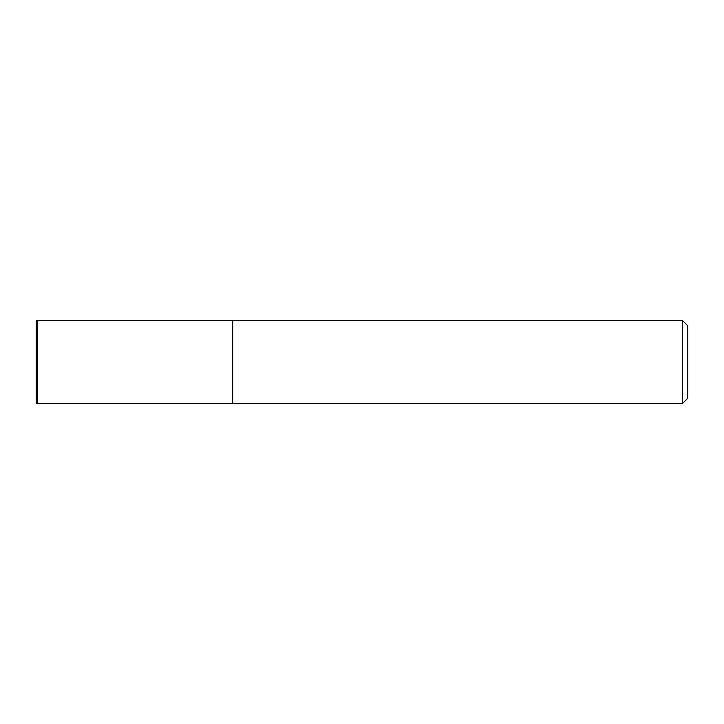 <?xml version="1.0" encoding="UTF-8"?>
<svg xmlns="http://www.w3.org/2000/svg" width="724" height="724" viewBox="0 0 724 724"><rect width="100%" height="100%" fill="white"/><g stroke="black" fill="none" stroke-linecap="round" stroke-linejoin="round"><path stroke-width="1.09" d="M232.712 403.368L232.712 320.632L37.232 320.632L37.232 403.368L232.712 403.368L232.712 320.632L682.632 320.632L682.632 403.368L232.712 403.368M682.632 403.368L687.8 398.2L687.8 325.8L682.632 320.632M37.232 320.632L36.2 320.777L36.2 403.223L37.232 403.368"/></g></svg>
